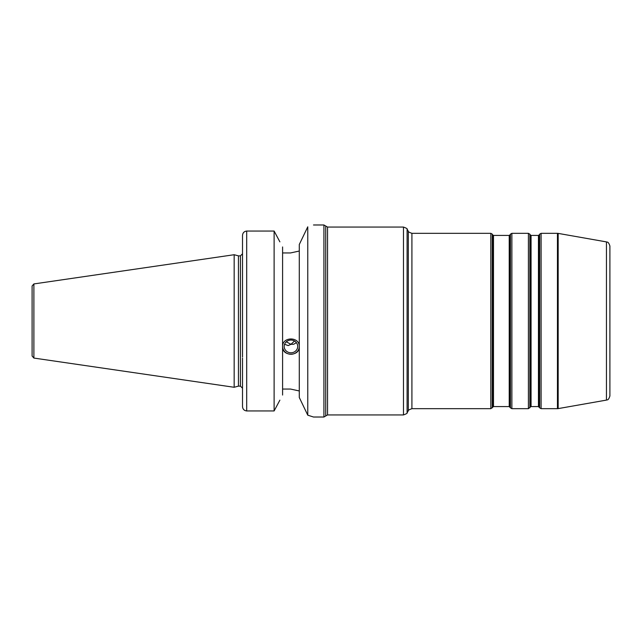 <?xml version="1.0" encoding="UTF-8"?>
<svg xmlns="http://www.w3.org/2000/svg" width="642" height="642" viewBox="0 0 642 642"><rect width="100%" height="100%" fill="white"/><g stroke="black" fill="none" stroke-linecap="round" stroke-linejoin="round"><path stroke-width="0.96" d="M606.449 241.906L558.171 233.391L558.171 408.609L606.449 400.094L606.449 241.906C606.979 242.524 608.183 240.782 609.9 246.014L609.9 364.937M609.9 321L609.9 395.986C608.183 401.218 606.979 399.476 606.449 400.094M327.54 227.067L403.481 227.067L403.481 414.933L327.54 414.933L327.54 227.067L325.727 226.024L325.727 415.976L323.921 417.019L313.489 417.019L307.767 415.173L299.292 397.502L299.292 244.498L307.767 226.827C315.374 224.395 315.374 224.395 307.767 226.827L307.767 415.173M286.316 341.777L290.938 344.321L294.509 341.014M509.218 406.587L493.489 406.587L493.489 235.413L509.218 235.413L509.218 406.587L510.43 407.839L510.43 234.161L509.941 234.996L509.941 407.004M511.875 408.673L511.875 233.327L528.406 233.327L528.406 408.673L511.875 408.673L510.43 407.839M529.859 407.839L529.859 234.161L530.34 234.996L530.34 407.004L528.406 408.673M538.445 406.587L531.062 406.587L531.062 235.413L538.445 235.413L538.445 406.587L539.649 407.839L539.649 234.161L539.168 234.996L539.168 407.004M541.094 408.673L541.094 233.327L557.449 233.327L557.449 408.673L541.094 408.673L539.649 407.839M407.1 412.846L407.1 229.154L408.304 231.24L408.304 410.76L407.1 412.846C407.534 413.199 406.322 413.897 403.481 414.933M490.833 408.673L411.915 408.673L411.915 233.327L490.833 233.327L490.833 408.673L493.489 406.587M299.292 346.704C299.806 356.647 282.079 356.647 282.592 346.704C282.079 336.408 299.806 336.408 299.292 346.704M282.592 346.56A8.346 7.848 180 0 0 290.938 354.264A8.346 7.848 180 0 0 299.292 346.56M297.711 346.415A6.765 6.356 180 0 0 290.938 340.059A6.765 6.356 180 0 0 284.173 346.415A6.765 6.356 180 0 0 290.938 352.779A6.765 6.356 180 0 0 297.711 346.415M296.411 342.676L293.691 344.264L290.938 344.321L288.194 345.581L284.567 344.281M242.515 358.14L242.515 406.474C242.7 409.123 244.088 410.615 246.688 410.952L274.118 410.952L279.88 400.151M299.292 251.038L290.513 252.948L282.592 252.948M282.592 389.052L290.513 389.052L299.292 390.962M246.688 410.952L246.688 231.048L274.118 231.048L246.688 231.048C244.088 231.385 242.7 232.877 242.515 235.526L242.515 357.008M279.88 241.849L274.118 231.048L274.118 410.952M33.89 283.933L32.1 285.995L32.1 356.005L33.89 358.067L234.161 387.278L234.161 254.722L33.89 283.933L33.89 358.067M234.161 254.722L238.447 255.869L238.447 386.131L234.161 387.278M238.447 255.869L240.429 255.869L240.429 386.131L238.447 386.131M282.592 246.953L282.592 395.047M325.727 226.024L323.921 224.981L323.921 417.019M492.759 407.004L492.759 234.996L492.278 234.161L492.278 407.839M327.54 414.933L325.727 415.976M313.489 224.981L323.921 224.981M509.218 235.413L509.941 234.996M511.875 233.327L510.43 234.161M529.859 234.161L528.406 233.327M530.34 407.004L531.062 406.587M530.34 234.996L531.062 235.413M538.445 235.413L539.168 234.996M541.094 233.327L539.649 234.161M558.171 233.391L557.449 233.327M558.171 408.609L557.449 408.673M407.1 229.154C407.534 228.801 406.322 228.103 403.481 227.067M408.304 410.76C407.871 410.407 409.074 409.708 411.915 408.673M408.304 231.24C407.871 231.593 409.074 232.292 411.915 233.327M492.278 234.161L490.833 233.327M492.759 234.996L493.489 235.413M240.429 386.131L242.515 388.217M240.429 255.869L242.515 253.783"/></g></svg>
